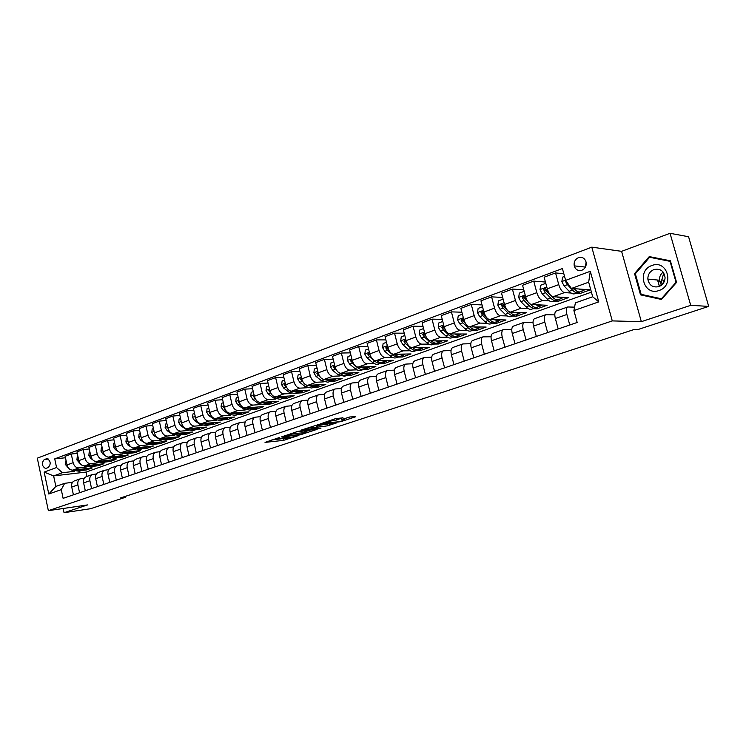 <?xml version="1.0" encoding="UTF-8"?>
<svg xmlns="http://www.w3.org/2000/svg" width="746" height="746" viewBox="0 0 746 746"><rect width="100%" height="100%" fill="white"/><g stroke="black" fill="none" stroke-linecap="round" stroke-linejoin="round"><path stroke-width="1.12" d="M279.461 437.51L265.026 442.387L283.536 440.373L298.661 435.496L288.236 438.005L285.811 438.21L289.056 436.494L277.176 439.189L276.234 439.226L279.461 437.51M662.187 284.543L661.488 281.335L659.529 281.298M578.411 257.668C575.082 259.3 573.693 262.042 574.233 265.874C575.548 269.735 578.103 271.19 581.889 270.257C585.116 268.728 586.543 266.098 586.169 262.359C584.939 258.265 582.356 256.699 578.411 257.668M586.104 262.051L585.405 267.124M342.936 417.891L335.812 418.543L320.099 423.952L340.68 421.704L355.73 416.734L350.06 416.939L341.267 419.616L344.596 419.644C344.438 420.315 341.957 421.08 337.164 421.919L324.613 423.075C324.743 422.395 327.252 421.621 332.129 420.772L336.418 420.063L342.862 417.592M641.346 321.666L690.712 305.338L708.7 306.392L688.577 236.734L670.039 233.302L621.595 251.337L591.792 247.15L612.279 320.911L641.346 321.666L621.595 251.337M63.149 508.502L64.044 512.698L87.552 504.921L48.359 510.665L612.279 320.911M64.044 512.698L90.555 508.707L125.431 497.293L125.244 496.407M708.7 306.392L638.371 329.406L634.548 329.359L120.255 498.039L125.431 497.293M298.633 431.188L281.736 436.82L300.116 434.89L317.143 429.332L298.633 431.188M301.011 430.153L318.132 424.688L336.465 422.935L327.401 425.863L317.861 427.094L313.199 428.801L321.06 428.027L319.335 428.605L301.011 430.153M46.196 468.283L48.21 467.537C51.12 464.161 50.803 461.187 47.259 458.603L44.331 459.48C41.44 462.893 41.767 465.858 45.329 468.395L46.196 468.283M591.792 247.15L37.3 458.175L48.359 510.665M591.419 292.152L86.088 472.078L53.628 475.911L55.857 486.42L64.66 483.315L61.265 489.646L63.121 498.356L577.171 322.477L573.907 310.56L575.371 302.885L592.697 296.768L588.669 282.202L571.408 288.45L590.282 289.84L579.735 293.607L579.288 291.984M61.265 489.646L48.779 494.011L44.154 472.097L56.565 467.537L62.403 472.731L74.507 471.323M65.471 457.764L54.728 458.874L56.565 467.537M54.728 458.874L562.4 268.551L565.636 280.356L590.3 271.292L598.768 301.878L573.907 310.56M690.712 305.338L670.039 233.302M86.088 472.078L87.021 476.433M81.547 470.512L86.62 469.924L92.206 467.919L72.81 470.148C69.965 470.12 68.035 468.385 67.009 464.945L65.154 456.291L71.262 454.006L73.127 462.707C74.152 466.166 76.092 467.91 78.936 467.938L86.228 467.108M62.403 472.731L53.628 475.911L44.154 472.097M563.817 273.717L555.565 272.933L558.745 284.618C560.255 289.317 562.167 291.984 564.489 292.591L571.147 293.038M575.847 293.346L579.735 293.607M555.565 272.933L544.132 277.204L547.284 288.814C548.776 293.495 550.697 296.134 553.047 296.721L568.461 297.645L558.167 301.319L557.756 299.789M545.447 282.044L533.716 281.102L536.84 292.646C538.323 297.3 540.244 299.92 542.603 300.498L549.326 300.852M554.194 301.114L558.167 301.319M533.716 281.102L522.564 285.27L525.65 296.749C527.124 301.375 529.054 303.967 531.432 304.527L547.154 305.263L537.111 308.853L536.71 307.38M523.795 289.83L512.399 289.075L515.449 300.489C516.913 305.086 518.843 307.66 521.249 308.21L528.028 308.48M533.054 308.685L537.111 308.853M512.399 289.075L501.517 293.141L504.538 304.489C505.984 309.058 507.923 311.614 510.339 312.145L526.35 312.695L516.53 316.211L516.148 314.756M502.664 297.458L491.586 296.852L494.579 308.145C496.015 312.686 497.955 315.222 500.398 315.735L507.224 315.94M512.409 316.09L516.53 316.211M491.586 296.852L480.956 300.825L483.921 312.052C485.348 316.574 487.287 319.083 489.749 319.586L506.021 319.969L496.426 323.391L496.043 321.955M482.037 304.918L471.267 304.452L474.195 315.623C475.612 320.109 477.561 322.598 480.032 323.093L486.914 323.223M492.239 323.316L496.426 323.391M471.267 304.452L460.879 308.331L463.788 319.437C465.196 323.904 467.145 326.375 469.635 326.851L486.159 327.065L476.778 330.422L476.405 328.995M461.895 312.21L451.414 311.875L454.286 322.925C455.685 327.363 457.634 329.816 460.142 330.273L467.071 330.338M472.526 330.385L476.778 330.422M451.414 311.875L441.268 315.67L444.112 326.655C445.502 331.065 447.46 333.499 449.978 333.947L466.735 334.012L457.568 337.285L457.205 335.877M442.229 319.353L432.018 319.129L434.834 330.058C436.214 334.45 438.172 336.856 440.709 337.295L447.675 337.295M453.26 337.285L457.568 337.285M432.018 319.129L422.105 322.832L424.894 333.704C426.264 338.069 428.223 340.456 430.778 340.885L447.749 340.801L438.788 343.999L438.434 342.6M423.01 326.347L413.06 326.216L415.82 337.024C417.182 341.37 419.149 343.747 421.704 344.158L428.717 344.092M434.424 344.046L438.788 343.999M413.06 326.216L403.372 329.835L406.113 340.586C407.456 344.904 409.423 347.263 411.997 347.664L429.183 347.44L420.418 350.573L420.063 349.184M404.229 333.182L394.531 333.145L397.245 343.841C398.588 348.14 400.546 350.471 403.138 350.862L410.188 350.741M415.998 350.648L420.418 350.573M394.531 333.145L385.057 336.679L387.743 347.328C389.076 351.599 391.044 353.912 393.646 354.285L411.027 353.93L402.448 356.998L402.103 355.628M385.868 339.887L376.413 339.915L379.071 350.508C380.395 354.751 382.362 357.054 384.973 357.418L392.06 357.25M397.972 357.11L402.448 356.998M376.413 339.915L367.153 343.384L369.783 353.912C371.098 358.136 373.065 360.421 375.695 360.775L393.254 360.281L384.861 363.283L384.516 361.931M367.918 346.442L358.695 346.545L361.297 357.017C362.612 361.223 364.58 363.498 367.219 363.834L374.324 363.61M380.339 363.423L384.861 363.283M358.695 346.545L349.632 349.93L352.215 360.355C353.511 364.533 355.488 366.79 358.127 367.116L375.863 366.5L367.647 369.438L367.312 368.095M350.359 352.858L341.36 353.026L343.915 363.395C345.202 367.554 347.179 369.792 349.837 370.109L356.98 369.839M363.088 369.615L367.647 369.438M341.36 353.026L332.492 356.336L335.029 366.659C336.306 370.79 338.283 373.009 340.95 373.317L358.835 372.59L350.788 375.471L350.461 374.138M333.182 359.152L324.389 359.367L326.907 369.634C328.175 373.746 330.152 375.956 332.828 376.254L339.999 375.937M346.191 375.667L350.788 375.471M324.389 359.367L315.717 362.612L318.206 372.823C319.465 376.916 321.442 379.108 324.128 379.397L342.162 378.548L334.292 381.365L333.966 380.05M316.369 365.307L307.79 365.577L310.261 375.742C311.511 379.807 313.488 381.989 316.183 382.26L323.372 381.905M329.648 381.598L334.292 381.365M307.79 365.577L299.295 368.748L301.738 378.865C302.988 382.912 304.965 385.067 307.669 385.337L325.843 384.386L318.122 387.146L317.805 385.85M299.92 371.34L291.537 371.648L293.961 381.719C295.202 385.747 297.178 387.892 299.883 388.144L307.091 387.752M313.451 387.407L318.122 387.146M291.537 371.648L283.219 374.762L285.615 384.777C286.856 388.787 288.823 390.913 291.546 391.156L309.851 390.102L302.289 392.806L301.981 391.519M283.816 377.252L275.619 377.597L277.997 387.566C279.228 391.557 281.205 393.674 283.928 393.907L291.154 393.478M297.589 393.086L302.289 392.806M275.619 377.597L267.478 380.647L269.838 390.568C271.05 394.531 273.027 396.63 275.759 396.863L294.185 395.706L286.772 398.355L286.464 397.077M268.047 383.043L260.028 383.425L262.368 393.301C263.58 397.245 265.557 399.334 268.299 399.558L275.544 399.082M282.035 398.662L286.772 398.355M260.028 383.425L252.055 386.409L254.367 396.238C255.57 400.164 257.547 402.234 260.298 402.448L278.827 401.199L271.563 403.791L271.264 402.504M252.596 388.722L244.763 389.142L247.057 398.914C248.259 402.821 250.227 404.882 252.987 405.087L260.242 404.584M253.276 391.603L251.188 392.377L250.731 396.051L252.866 399.455L258.33 403.474L264.951 404.789L271.563 403.791M244.763 389.142L236.939 392.06L239.224 401.786C240.408 405.675 242.385 407.717 245.145 407.913L263.776 406.579L256.661 409.125L256.354 407.829M237.461 394.289L229.796 394.737L232.062 404.416C233.237 408.286 235.214 410.319 237.983 410.505L245.248 409.964M251.887 409.479L256.661 409.125M229.796 394.737L222.14 397.599L224.378 407.232C225.553 411.083 227.521 413.098 230.29 413.275L249.024 411.848L242.049 414.347L241.741 413.032M222.634 399.744L215.137 400.21L217.356 409.806C218.522 413.638 220.499 415.643 223.268 415.811L230.551 415.242M237.256 414.72L242.049 414.347M215.137 400.21L207.63 403.026L209.831 412.566C210.987 416.38 212.955 418.366 215.743 418.534L234.561 417.023L227.716 419.476L227.399 418.142M208.106 405.097L200.758 405.591L202.949 415.093C204.096 418.888 206.073 420.865 208.852 421.024L216.144 420.418M222.895 419.867L227.716 419.476M200.758 405.591L193.4 408.342L195.564 417.797C196.711 421.574 198.678 423.541 201.476 423.691L220.368 422.096L213.654 424.502L213.347 423.141M193.857 410.347L186.668 410.86L188.822 420.278C189.96 424.036 191.927 425.985 194.725 426.125L202.017 425.5M208.815 424.912L213.654 424.502M186.668 410.86L179.45 413.554L181.586 422.926C182.714 426.665 184.682 428.605 187.479 428.745L206.456 427.076L199.863 429.426L199.546 428.045M179.889 415.494L172.848 416.026L174.965 425.351C176.093 429.081 178.061 431.001 180.858 431.132L188.16 430.479M195.004 429.864L199.863 429.426M172.848 416.026L165.771 418.674L167.869 427.962C168.988 431.664 170.955 433.575 173.762 433.696L192.794 431.953L186.332 434.265L186.015 432.857M166.199 420.548L159.299 421.089L161.378 430.339C162.488 434.023 164.456 435.925 167.263 436.037L174.573 435.356M181.446 434.722L186.332 434.265M159.299 421.089L152.352 423.691L154.413 432.894C155.522 436.559 157.481 438.452 160.297 438.555L179.404 436.746L173.053 439.012L172.736 437.576M152.762 425.509L146.002 426.059L148.053 435.226C149.153 438.881 151.112 440.755 153.928 440.858L161.239 440.149M153.443 428.549L152.184 429.015L151.811 432.428L153.89 435.58L159.374 439.189L161.378 438.462L168.13 439.497L173.053 439.012M146.002 426.059L139.194 428.614L141.218 437.734C142.318 441.362 144.267 443.227 147.093 443.329L166.246 441.445L160.026 443.674L159.691 442.201M139.586 430.377L132.956 430.936L134.97 440.019C136.061 443.637 138.019 445.493 140.845 445.586L148.156 444.858M155.093 444.168L160.026 443.674M132.956 430.936L126.27 433.435L128.275 442.481C129.356 446.08 131.305 447.926 134.131 448.001L153.34 446.061L147.232 448.243L146.897 446.742M126.652 435.151L120.162 435.729L122.139 444.728C123.221 448.309 125.169 450.146 127.995 450.22L135.306 449.474M142.272 448.756L147.232 448.243M120.162 435.729L113.597 438.182L115.565 447.143C116.637 450.705 118.586 452.524 121.411 452.598L140.668 450.593L134.672 452.738L134.336 451.255M113.961 439.842L107.592 440.42L109.55 449.344C110.613 452.897 112.562 454.706 115.397 454.771L122.698 454.006M129.683 453.27L134.672 452.738M107.592 440.42L101.148 442.835L103.088 451.712C104.151 455.246 106.091 457.046 108.925 457.111L128.228 455.041L122.335 457.149L122.018 455.703M101.503 444.439L95.264 445.036L97.185 453.876C98.239 457.401 100.178 459.191 103.013 459.247L110.324 458.454M117.327 457.69L122.335 457.149M95.264 445.036L88.933 447.395L90.844 456.207C91.889 459.713 93.828 461.485 96.672 461.532L116.003 459.415L110.212 461.485L109.904 460.086M89.278 448.961L83.151 449.558L85.044 458.333C86.088 461.821 88.028 463.583 90.863 463.63L98.174 462.818M105.186 462.044L110.212 461.485M83.151 449.558L76.941 451.88L78.815 460.618C79.85 464.087 81.79 465.84 84.634 465.877L104.002 463.704L98.313 465.737L98.015 464.376M93.259 466.315L98.313 465.737M72.511 482.326L64.66 483.315M84.354 478.177L80.354 478.792C78.237 479.855 77.416 481.897 77.892 484.909L79.57 492.733M96.411 473.962L92.317 474.568C90.21 475.64 89.399 477.692 89.884 480.732L91.581 488.621M108.692 469.663L104.505 470.269C102.407 471.341 101.605 473.412 102.09 476.47L103.825 484.434M121.206 465.28L116.917 465.896C114.828 466.968 114.035 469.048 114.539 472.134L116.292 480.163M133.954 460.823L129.571 461.438C127.482 462.511 126.699 464.609 127.212 467.714L128.993 475.817M146.943 456.282L142.449 456.897C140.379 457.969 139.595 460.077 140.117 463.219L141.936 471.397M160.185 451.656L155.578 452.272C153.508 453.344 152.744 455.461 153.284 458.631L155.121 466.884M173.678 446.938L168.96 447.553C166.899 448.626 166.144 450.761 166.694 453.96L168.568 462.278M187.433 442.136L182.602 442.742C180.551 443.814 179.814 445.968 180.364 449.195L182.276 457.596M201.467 437.231L196.506 437.837C194.473 438.918 193.736 441.082 194.314 444.327L196.245 452.813M215.781 432.242L210.689 432.839C208.666 433.911 207.947 436.093 208.535 439.375L210.503 447.936M230.374 427.15L225.152 427.747C223.147 428.81 222.439 431.001 223.035 434.321L225.04 442.956M245.275 421.947L239.914 422.544C237.918 423.607 237.228 425.817 237.834 429.164L239.867 437.883M260.475 416.65L254.973 417.228C252.987 418.301 252.307 420.52 252.941 423.896L255.011 432.708M275.992 411.242L270.341 411.811C268.374 412.883 267.711 415.121 268.355 418.525L270.462 427.421M291.835 405.731L286.026 406.281C284.077 407.353 283.433 409.601 284.086 413.042L286.231 422.022M308.023 400.098L302.046 400.639C300.116 401.702 299.482 403.968 300.153 407.437L302.335 416.51M324.547 394.354L318.402 394.876C316.49 395.93 315.875 398.215 316.565 401.721L318.794 410.887M341.435 388.48L335.113 388.983C333.22 390.037 332.623 392.34 333.331 395.884L335.597 405.134M358.695 382.493L352.177 382.968C350.312 384.013 349.734 386.335 350.461 389.906L352.765 399.259M376.338 376.366L369.624 376.814C367.778 377.868 367.228 380.19 367.965 383.808L370.324 393.254M394.382 370.119L387.454 370.529C385.635 371.573 385.104 373.923 385.868 377.569L388.265 387.118M412.827 363.731L405.693 364.104C403.894 365.139 403.39 367.508 404.164 371.191L406.607 380.833M431.701 357.203L424.334 357.53C422.572 358.565 422.087 360.943 422.889 364.663L425.379 374.417M451.022 350.536L443.413 350.806C441.679 351.832 441.212 354.229 442.033 357.996L444.579 367.843M470.791 343.71L462.93 343.925C461.224 344.95 460.795 347.356 461.634 351.161L464.226 361.12M491.036 336.744L482.904 336.884C481.235 337.901 480.825 340.325 481.692 344.167L484.34 354.247M511.775 329.62L503.354 329.676C501.713 330.683 501.34 333.126 502.235 337.015L504.93 347.198M533.017 322.328L524.289 322.291C522.694 323.288 522.359 325.75 523.263 329.685L526.023 339.98M554.791 314.877L545.746 314.728C544.188 315.717 543.881 318.197 544.813 322.169L547.629 332.585M574.56 307.147L567.725 306.979C566.214 307.958 565.934 310.457 566.895 314.476L569.776 325.014M86.62 469.924L86.331 468.6M77.267 453.4L71.262 454.006M74.469 480.862L74.208 480.956C72.092 482.019 71.271 484.051 71.737 487.054L73.406 494.84M86.331 476.685L86.07 476.769C83.962 477.841 83.142 479.892 83.617 482.914L85.305 490.765M98.397 472.423L98.146 472.516C96.038 473.589 95.227 475.65 95.712 478.69L97.437 486.616M110.697 468.087L110.436 468.18C108.338 469.253 107.545 471.323 108.039 474.4L109.783 482.392M123.221 463.676L122.959 463.77C120.871 464.842 120.078 466.931 120.591 470.027L122.363 478.093M135.977 459.182L135.716 459.266C133.637 460.347 132.863 462.445 133.375 465.569L135.175 473.71M148.976 454.594L148.724 454.687C146.645 455.759 145.88 457.876 146.403 461.028L148.23 469.234M162.227 449.922L161.966 450.015C159.905 451.088 159.15 453.214 159.691 456.403L161.546 464.683M175.73 445.166L175.478 445.259C173.426 446.332 172.671 448.467 173.221 451.684L175.114 460.04M189.493 440.317L189.242 440.401C187.199 441.473 186.463 443.628 187.032 446.873L188.943 455.312M203.527 435.366L203.285 435.45C201.252 436.522 200.525 438.695 201.103 441.968L203.052 450.481M217.851 430.321L217.599 430.405C215.585 431.477 214.867 433.659 215.454 436.96L217.44 445.558M232.454 425.173L232.202 425.257C230.197 426.33 229.498 428.53 230.104 431.859L232.118 440.541M247.346 419.923L247.103 420.007C245.117 421.08 244.427 423.29 245.042 426.647L247.103 435.412M262.555 414.562L262.312 414.645C260.335 415.718 259.664 417.947 260.298 421.331L262.387 430.181M278.072 409.088L277.829 409.172C275.871 410.244 275.218 412.482 275.861 415.904L277.988 424.847M293.915 403.502L293.672 403.586C291.733 404.649 291.089 406.915 291.761 410.365L293.924 419.392M310.094 397.805L309.851 397.888C307.93 398.942 307.305 401.217 307.986 404.714L310.196 413.825M326.617 391.976L326.375 392.06C324.473 393.123 323.876 395.408 324.566 398.933L326.813 408.137M343.496 386.027L343.253 386.111C341.379 387.165 340.791 389.468 341.509 393.03L343.794 402.327M360.738 379.947L360.505 380.031C358.649 381.085 358.089 383.407 358.817 386.997L361.148 396.396M378.362 373.737L378.138 373.811C376.301 374.865 375.76 377.196 376.506 380.833L378.884 390.326M396.387 367.386L396.163 367.461C394.354 368.505 393.832 370.855 394.597 374.529L397.021 384.115M414.813 360.887L414.59 360.961C412.808 362.006 412.314 364.374 413.098 368.076L415.569 377.774M433.659 354.238L433.435 354.322C431.682 355.348 431.216 357.735 432.027 361.484L434.536 371.284M452.943 347.45L452.719 347.524C451.004 348.55 450.556 350.956 451.386 354.732L453.95 364.635M472.666 340.493L472.46 340.568C470.773 341.584 470.353 344.009 471.202 347.832L473.822 357.838M492.864 333.369L492.658 333.443C491.008 334.46 490.616 336.894 491.493 340.754L494.16 350.881M513.546 326.077L513.341 326.151C511.728 327.158 511.364 329.611 512.26 333.518L514.992 343.757M534.723 318.617L534.528 318.682C532.952 319.68 532.625 322.151 533.539 326.105L536.327 336.455M556.423 310.97L556.227 311.035C554.688 312.024 554.399 314.514 555.35 318.505L558.195 328.977M571.408 288.45L565.636 280.356M55.857 486.42L48.779 494.011M590.3 271.292L588.669 282.202M598.768 301.878L592.697 296.768M670.384 260.792L649.262 256.587L634.548 273.614L640.525 294.856L661.432 299.444L676.575 282.408L670.384 260.792M643.798 294.931L661.805 299.034M643.845 295.09L640.525 294.856M635.396 273.698L634.548 273.614M271.236 440.084L285.681 438.191M305.319 431.682L310.392 429.994M284.702 435.925L300.703 434.442L305.524 432.521L293.682 433.696L284.627 435.617M305.217 431.272L304.284 430.964L304.666 432.559M296.087 431.794L304.284 430.964M329.788 423.569L329.238 423.747L329.629 425.36M316.658 425.742L329.238 423.747M312.434 427.337C307.641 428.176 305.179 428.931 305.049 429.584L310.019 429.137L316.444 427.234L312.434 427.337L312.21 426.414M316.574 425.397L316.686 426.917M315.297 425.388L316.295 425.285M344.372 418.73L349.576 417.005M66.133 460.86L65.527 461.084L65.21 464.273L68.324 467.854M72.166 470.166L79.486 471.267L80.782 470.801M78.703 469.476L84.149 469.598L85.762 468.665M74.628 469.943L81.575 470.493M83.673 469.766L76.167 469.766M77.929 456.496L77.239 456.757L76.913 459.965L80.279 463.742M83.804 465.877L91.208 467.071L92.532 466.595M90.499 465.224L95.945 465.364L97.558 464.432M86.359 465.69L93.325 466.278M95.479 465.532L94.145 466.017L87.916 465.513M89.94 452.048L89.166 452.337L88.83 455.582L90.872 458.576L92.495 459.573M95.619 461.494L103.134 462.79L104.496 462.306M102.519 460.897L107.965 461.065L109.569 460.114M98.295 461.354L105.298 461.988M107.489 461.233L106.118 461.718L99.889 461.177M102.174 447.525L101.307 447.842L100.962 451.125L103.013 454.146L104.962 455.358M107.611 457.009L115.276 458.445L116.665 457.941M114.744 456.487L120.19 456.673L121.794 455.731M110.445 456.944L117.486 457.615M119.724 456.841L118.316 457.345L112.068 456.776M114.632 442.91L113.672 443.273L113.327 446.574L115.378 449.633L117.747 451.125M119.742 452.393L127.641 454.006L129.067 453.493M127.202 451.992L132.648 452.216L134.252 451.265M122.829 452.449L129.897 453.167M132.182 452.384L130.736 452.897L124.479 452.281M659.044 290.492C674.906 285.709 667.334 259.263 651.948 265.501C636.375 270.434 643.686 296.395 659.044 290.492M658.839 286.623C662.718 285.019 664.798 282.063 665.078 277.754C664.127 271.05 660.424 268.308 653.99 269.539C649.887 271.33 647.836 274.509 647.845 279.069C649.085 285.298 652.75 287.816 658.839 286.623M659.082 281.923L659.026 281.093M649.607 257.267L670.067 261.352L676.053 282.286L661.394 298.782L641.14 294.344L635.34 273.763L649.607 257.267L670.514 261.24M670.57 261.417L670.067 261.352M676.547 282.333L676.053 282.286M661.982 298.829L661.394 298.782M661.488 281.335L663.744 272.943M663.157 272.103C660.546 274.174 659.287 276.887 659.399 280.216L661.385 285.242M127.333 438.219L126.27 438.611L125.915 441.949L127.976 445.036L130.988 446.957M131.893 447.544L133.45 448.542L140.229 449.493L141.693 448.971M139.894 447.423L145.33 447.665L146.934 446.714M135.436 447.87L142.533 448.635M144.864 447.833L143.391 448.365L137.115 447.703M128.135 441.846L128.247 442.369M140.267 433.426L139.11 433.855L138.737 437.231L140.808 440.345L146.291 443.907L153.051 444.896L154.562 444.355M152.818 442.76L158.255 443.031L159.849 442.07M148.277 443.208L155.41 444.019M157.788 443.199L156.268 443.749L149.993 443.04M141.041 436.904L141.274 437.967M159.374 439.189L166.125 440.215L167.663 439.655M165.994 438.014L171.421 438.312L173.016 437.352M170.955 438.48L169.398 439.04L163.113 438.294M154.208 431.953L154.562 433.454M166.88 423.579L165.519 424.082L165.127 427.533L167.216 430.712L172.699 434.377L179.441 435.44L181.026 434.871M179.422 433.174L184.831 433.51L186.425 432.54M174.704 433.613L181.884 434.526M184.374 433.668L182.779 434.247L176.476 433.445M167.636 426.945L168.111 428.829M180.579 418.506L179.105 419.056L178.704 422.534L180.802 425.752L186.286 429.472L193.009 430.573L194.631 429.994M193.102 428.251L198.511 428.605L200.096 427.635M188.29 428.67L195.508 429.64M198.054 428.773L196.412 429.36L190.099 428.512M181.343 421.863L181.931 424.101M194.547 413.34L192.953 413.927L192.552 417.443L194.65 420.697L200.133 424.474L206.838 425.621L208.507 425.024M207.052 423.215L212.442 423.607L214.027 422.628M202.147 423.635L209.393 424.66M211.995 423.775L210.307 424.371L203.994 423.476M195.312 416.697L195.079 417.816L196.03 419.261M208.787 408.071L207.08 408.696L206.661 412.258L208.777 415.55L214.251 419.383L220.937 420.567L222.653 419.951M221.273 418.086L226.663 418.515L228.229 417.536M216.275 418.487L223.558 419.578M226.206 418.674L224.481 419.299L218.158 418.338M209.57 411.447L209.244 412.622L210.409 414.3M223.324 402.691L221.487 403.372L221.058 406.962L223.175 410.291L228.658 414.179L235.316 415.41L237.079 414.776M235.783 412.864L241.154 413.321L242.72 412.333M230.682 413.247L237.993 414.403M240.706 413.48L238.934 414.114L232.603 413.107M224.117 406.104L223.688 407.325L225.068 409.228M238.151 397.198L236.184 397.926L235.745 401.562L237.871 404.929L243.345 408.883L249.985 410.151L251.794 409.507M250.581 407.53L255.934 408.015L257.501 407.027M245.378 407.903L252.717 409.125M255.486 408.183L253.668 408.836L247.336 407.764M238.962 400.667L238.422 401.917L240.035 404.024M265.679 402.085L271.022 402.616L272.57 401.618M260.363 402.439L267.739 403.735M270.574 402.775L268.709 403.446L262.368 402.308M254.116 395.138L253.454 396.406L255.3 398.709M268.719 385.887L266.49 386.717L266.024 390.419L268.168 393.869L273.623 397.954L280.216 399.315L282.119 398.634M281.083 396.527L286.408 397.096L287.947 396.098M275.666 396.863L283.06 398.233M285.97 397.254L284.049 397.944L277.708 396.741M269.586 389.515L268.802 390.773L270.891 393.291M284.487 380.05L282.109 380.926L281.634 384.684L283.788 388.172L289.234 392.321L295.789 393.729L297.747 393.03M296.815 390.857L302.111 391.464L303.65 390.466M291.257 391.165L298.708 392.62M301.673 391.622L299.705 392.331L293.365 391.053M285.326 383.77L284.468 385.029L286.837 387.789M300.591 374.091L298.064 375.024L297.589 378.726L299.733 382.353L305.17 386.568L311.688 388.032L313.702 387.314M312.872 385.067L318.15 385.719L319.67 384.712M307.156 385.318L314.672 386.894M317.712 385.878L315.689 386.605L309.338 385.253M301.524 377.98L300.461 379.164L303.137 382.204M317.031 368.011L314.355 369L313.861 372.739L316.015 376.413L321.442 380.693L327.923 382.213L329.993 381.476M329.266 379.155L334.516 379.854L336.036 378.837M323.354 379.322L330.972 381.047M334.087 380.003L332.007 380.749L325.657 379.322M318.02 372.077L316.798 373.168L319.838 376.543M333.826 361.791L330.991 362.845L330.478 366.724L332.641 370.342L338.059 374.697L344.503 376.273L346.629 375.508M346.004 373.112L351.235 373.858L352.737 372.841M339.84 373.149L340.614 373.774C342.946 375.592 345.09 376.115 347.058 375.359L347.627 375.07M350.806 374.016L348.671 374.781L342.33 373.261M334.889 366.109L334.488 365.773L333.481 367.051L336.959 370.827M335.178 367.228L333.481 367.051M350.993 355.441L347.99 356.551L347.459 360.477L349.632 364.141L355.031 368.571C357.353 370.417 359.488 370.958 361.437 370.202L363.619 369.419M363.115 366.939L368.31 367.741L369.802 366.715M356.551 366.724L357.651 367.629C359.964 369.475 362.099 370.025 364.039 369.27L364.626 368.972M367.89 367.89L365.689 368.673L359.348 367.069M352.168 360.169L351.599 359.516L350.527 360.794L354.583 365.111M352.476 361.25L350.527 360.794M368.543 348.941L365.363 350.126L364.813 354.089L366.995 357.81L372.375 362.314C374.688 364.188 376.814 364.747 378.735 364.001L380.982 363.199M380.591 360.635L385.766 361.484L387.239 360.449M369.885 354.313L369.084 353.128L367.937 354.406L369.671 356.83L375.051 361.344C377.355 363.227 379.472 363.796 381.402 363.05L381.999 362.733M385.346 361.633L383.08 362.444C381.169 363.19 379.052 362.621 376.749 360.747M370.147 355.105L369.438 354.378L367.937 354.406M386.475 342.302L383.118 343.552L382.558 347.571L384.74 351.329L390.102 355.917C392.405 357.819 394.513 358.406 396.415 357.67L398.728 356.84M398.457 354.191L403.595 355.096L405.059 354.052M388.023 348.279L386.96 346.61L385.747 347.878L387.472 350.331L392.834 354.928C395.138 356.84 397.236 357.427 399.138 356.691L399.753 356.364M403.185 355.236L400.854 356.075C398.961 356.812 396.863 356.224 394.559 354.303L394.522 354.275M388.228 348.848L387.23 347.86L385.747 347.878M404.817 335.514L401.264 336.828L400.695 340.903L402.887 344.708L408.23 349.37C410.524 351.31 412.603 351.916 414.478 351.189L416.855 350.34M416.725 347.599L421.816 348.559L423.271 347.515M406.57 342.06L405.246 339.943L403.95 341.192L405.675 343.692L411.018 348.363C413.312 350.312 415.391 350.918 417.266 350.191L417.909 349.846M421.415 348.699L419.028 349.557C417.154 350.284 415.074 349.678 412.78 347.729L412.697 347.655M406.738 342.489L405.414 341.192L403.95 341.192M423.579 328.576L419.83 329.965L419.243 334.077L421.443 337.938L426.759 342.684C429.043 344.661 431.104 345.286 432.95 344.568L435.394 343.692M435.403 340.857L440.457 341.873L441.884 340.829M425.546 335.644L423.952 333.126L422.572 334.367L424.297 336.894L429.612 341.659C431.887 343.636 433.948 344.27 435.795 343.552L436.457 343.188M440.056 342.022L437.594 342.899C435.757 343.626 433.696 342.992 431.421 341.006L431.281 340.875M425.714 336.026L424.017 334.376L422.572 334.367M442.77 321.47L438.825 322.934L438.219 327.102L440.42 331.01L445.707 335.84C447.982 337.854 450.025 338.507 451.843 337.798L454.361 336.894M454.5 333.966L459.517 335.047L460.935 333.984M444.952 329.033L443.087 326.17L441.613 327.382L443.338 329.946L448.626 334.795C450.892 336.81 452.934 337.462 454.752 336.754L455.433 336.371M450.295 333.966L450.472 334.124C452.738 336.148 454.78 336.8 456.589 336.092L459.126 335.187M445.166 329.48L443.04 327.401L441.613 327.382M462.417 314.197L458.249 315.745L457.624 319.959L459.834 323.923L465.094 328.846C467.35 330.898 469.374 331.569 471.164 330.87L473.757 329.946M474.046 326.907L479.016 328.053L480.405 326.99M464.805 322.225L462.669 319.064L461.093 320.23L462.828 322.832L468.078 327.774C470.334 329.825 472.358 330.506 474.139 329.807L474.838 329.396M478.634 328.193L476.023 329.126C474.242 329.825 472.227 329.145 469.971 327.084L469.719 326.851M465.131 322.869L462.511 320.267L461.093 320.23M482.522 306.755L478.139 308.387L477.496 312.658L479.706 316.677L484.937 321.685C487.175 323.773 489.18 324.473 490.933 323.783L493.6 322.832M494.048 319.68L498.971 320.901L500.342 319.829M485.152 315.278L482.718 311.791C481.543 311.129 480.983 311.502 481.039 312.919L482.765 315.558L487.987 320.584C490.234 322.682 492.229 323.382 493.973 322.692L494.701 322.263M490.131 320.071L489.199 319.502M498.589 321.041L495.903 322.002C494.16 322.692 492.164 321.983 489.926 319.885L489.6 319.577M485.683 316.229L482.429 312.966L481.039 312.919M503.112 299.137L498.496 300.852L497.834 305.179L500.044 309.254L505.238 314.355C507.467 316.49 509.443 317.209 511.159 316.537L513.91 315.549M514.516 312.294L519.384 313.581L520.736 312.509M506.03 308.238L503.252 304.359C502.039 303.585 501.443 303.939 501.461 305.431L503.177 308.107L508.371 313.227C510.59 315.362 512.567 316.09 514.283 315.418L515.02 314.961M510.721 312.863L508.977 311.679M519.02 313.721L516.251 314.709C514.544 315.381 512.577 314.653 510.348 312.518L509.919 312.089M506.982 309.739L502.832 305.487L501.461 305.431M524.196 291.332L519.337 293.131L518.657 297.514L520.876 301.654L526.033 306.858C528.243 309.021 530.192 309.776 531.87 309.114L534.695 308.098M535.479 304.713L540.29 306.093L541.615 305.002M527.506 301.142L524.27 296.768C523.03 295.854 522.396 296.19 522.368 297.757L524.084 300.479L529.231 305.701C531.441 307.874 533.381 308.63 535.059 307.967L535.824 307.483M531.786 305.468L523.711 297.831L522.368 297.757M539.936 306.224L537.083 307.24C535.414 307.902 533.474 307.147 531.264 304.965L530.648 304.34M545.802 283.34L540.691 285.233L539.992 289.672L542.211 293.868L547.322 299.174C549.513 301.384 551.434 302.158 553.075 301.505L555.994 300.461M556.945 296.955L561.701 298.419L562.997 297.318M549.69 294.111L545.792 288.991C544.533 287.947 543.862 288.245 543.778 289.905L545.494 292.665L550.604 297.98C552.795 300.2 554.707 300.992 556.348 300.34L557.131 299.827M553.346 297.887L545.102 289.989L543.778 289.905M561.346 298.54L558.418 299.594C556.777 300.246 554.875 299.454 552.683 297.234L551.714 296.218M564.554 276.402L562.568 277.139L561.85 281.634L564.069 285.886L569.133 291.294C571.305 293.551 573.198 294.362 574.793 293.719L577.796 292.646M578.933 289.01L583.633 290.558L584.901 289.448M565.86 280.673L565.72 281.848L567.436 284.655L572.499 290.082C574.672 292.348 576.546 293.159 578.141 292.525L578.952 291.975M575.418 290.101L573.087 288.571M663.949 282.184L663.371 280.151L661.45 279.964M583.288 290.679L580.267 291.761C578.672 292.395 576.798 291.583 574.625 289.317L574 288.646M662.616 284.095L662.01 284.04M564.489 292.591L553.047 296.721M542.603 300.498L531.432 304.527M521.249 308.21L510.339 312.145M500.398 315.735L489.749 319.586M480.032 323.093L469.635 326.851M460.142 330.273L449.978 333.947M440.709 337.295L430.778 340.885M421.704 344.158L411.997 347.664M403.138 350.862L393.646 354.285M384.973 357.418L375.695 360.775M367.219 363.834L358.127 367.116M349.837 370.109L340.95 373.317M332.828 376.254L324.128 379.397M316.183 382.26L307.669 385.337M299.883 388.144L291.546 391.156M283.928 393.907L275.759 396.863M268.299 399.558L260.298 402.448M252.987 405.087L245.145 407.913M237.983 410.505L230.29 413.275M223.268 415.811L215.743 418.534M208.852 421.024L201.476 423.691M194.725 426.125L187.479 428.745M180.858 431.132L173.762 433.696M167.263 436.037L160.297 438.555M153.928 440.858L147.093 443.329M140.845 445.586L134.131 448.001M127.995 450.22L121.411 452.598M115.397 454.771L108.925 457.111M103.013 459.247L96.672 461.532M90.863 463.63L84.634 465.877M78.936 467.938L72.81 470.148M77.892 484.909L71.737 487.054M73.127 462.707L67.009 464.945M85.044 458.333L78.815 460.618M89.884 480.732L83.617 482.914M97.185 453.876L90.844 456.207M102.09 476.47L95.712 478.69M109.55 449.344L103.088 451.712M114.539 472.134L108.039 474.4M122.139 444.728L115.565 447.143M127.212 467.714L120.591 470.027M134.97 440.019L128.275 442.481M140.117 463.219L133.375 465.569M148.053 435.226L141.218 437.734M153.284 458.631L146.403 461.028M161.378 430.339L154.413 432.894M166.694 453.96L159.691 456.403M174.965 425.351L167.869 427.962M180.364 449.195L173.221 451.684M188.822 420.278L181.586 422.926M194.314 444.327L187.032 446.873M202.949 415.093L195.564 417.797M208.535 439.375L201.103 441.968M217.356 409.806L209.244 412.622M223.035 434.321L215.454 436.96M232.062 404.416L224.378 407.232M237.834 429.164L230.104 431.859M247.057 398.914L239.224 401.786M252.941 423.896L245.042 426.647M262.368 393.301L254.367 396.238M268.355 418.525L260.298 421.331M277.997 387.566L269.838 390.568M284.086 413.042L275.861 415.904M293.961 381.719L285.615 384.777M300.153 407.437L291.761 410.365M310.261 375.742L301.738 378.865M316.565 401.721L307.986 404.714M326.907 369.634L318.206 372.823M333.331 395.884L324.566 398.933M343.915 363.395L335.029 366.659M350.461 389.906L341.509 393.03M361.297 357.017L352.215 360.355M367.965 383.808L358.817 386.997M379.071 350.508L369.783 353.912M385.868 377.569L376.506 380.833M397.245 343.841L387.743 347.328M404.164 371.191L394.597 374.529M415.82 337.024L406.113 340.586M422.889 364.663L413.098 368.076M434.834 330.058L424.894 333.704M442.033 357.996L432.027 361.484M454.286 322.925L444.112 326.655M461.634 351.161L451.386 354.732M474.195 315.623L463.788 319.437M481.692 344.167L471.202 347.832M494.579 308.145L483.921 312.052M502.235 337.015L491.493 340.754M515.449 300.489L504.538 304.489M523.263 329.685L512.26 333.518M536.84 292.646L525.65 296.749M544.813 322.169L533.539 326.105M558.745 284.618L547.284 288.814M566.895 314.476L555.35 318.505M48.387 459.06L44.331 459.48M47.352 458.622L46.345 458.725M285.345 438.303L285.718 439.87M283.163 438.807L283.536 440.373M293.43 432.68L293.682 433.696M327.009 424.26L327.401 425.863M319.726 424.959L320.118 426.581M317.47 425.472L317.861 427.094M336.026 418.478L336.418 420.063M333.788 419.215L334.124 420.585M331.905 419.849L332.129 420.772M343.757 418.786L343.971 419.662M66.73 463.639L65.219 464.189M73.947 470.017L72.679 470.474M67.774 467.005L67.233 467.201M78.535 459.294L76.922 459.89M85.762 465.756L84.401 466.25M79.589 462.688L78.945 462.921M90.555 454.874L88.839 455.508M97.801 461.41L96.337 461.942M91.618 458.296L90.872 458.576M102.799 450.37L100.971 451.041M110.054 456.99L108.478 457.559M103.871 453.829L103.013 454.146M115.266 445.782L113.336 446.5M122.54 452.486L120.852 453.092M116.357 449.269L115.378 449.633M659.473 286.38L657.562 280.039L659.371 286.417M127.967 441.11L125.925 441.865M135.25 447.889L133.45 448.542M129.067 444.635L127.976 445.036M140.91 436.354L138.747 437.147M148.212 443.217L146.291 443.907M142.029 439.907L140.808 440.345M154.105 431.496L151.82 432.344M155.233 435.086L153.89 435.58M167.552 426.553L165.136 427.439M174.751 433.64L172.699 434.377M168.689 430.172L167.216 430.712M181.259 421.509L178.714 422.45M188.374 428.717L186.286 429.472M182.406 425.164L180.802 425.752M195.238 416.371L192.561 417.359M202.259 423.709L200.133 424.474M196.403 420.063L194.65 420.697M195.564 417.779L195.079 417.816M209.495 411.13L206.67 412.165M216.424 418.599L214.251 419.383M210.67 414.851L208.777 415.55M224.042 405.777L221.068 406.868M230.868 413.387L228.658 414.179M225.227 409.545L223.175 410.291M224.387 407.279L223.688 407.325M238.879 400.322L235.755 401.469M245.602 408.062L243.345 408.883M240.081 404.118L237.871 404.929M239.242 401.861L238.422 401.917M254.022 394.746L250.74 395.958M260.634 402.635L258.33 403.474M255.169 398.616L252.866 399.455M254.395 396.35L253.454 396.406M269.474 389.067L266.033 390.335M275.983 397.105L273.623 397.954M270.518 393.011L268.168 393.869M269.875 390.717L268.802 390.773M285.261 383.257L281.652 384.591M291.639 391.454L289.234 392.321M286.184 387.295L283.788 388.172M285.671 384.964L284.468 385.029M301.375 377.336L297.589 378.726M307.622 385.682L305.17 386.568M302.186 381.458L299.733 382.353M301.804 379.099L300.461 379.164M317.824 371.284L313.861 372.739M323.941 379.789L321.442 380.693M318.514 375.499L316.015 376.413M318.281 373.112L316.798 373.168M334.646 365.102L330.487 366.622M340.614 373.774L338.059 374.697M335.206 369.41L332.641 370.342M351.823 358.779L347.477 360.374M357.651 367.629L355.031 368.571M352.252 363.19L349.632 364.141M369.382 352.317L364.831 353.996M375.051 361.344L372.375 362.314M369.671 356.83L366.995 357.81M387.333 345.715L382.567 347.468M392.834 354.928L390.102 355.917M387.472 350.331L384.74 351.329M405.693 338.964L400.714 340.801M411.018 348.363L408.23 349.37M405.675 343.692L402.887 344.708M424.474 332.054L419.261 333.975M429.612 341.659L426.759 342.684M424.297 336.894L421.443 337.938M443.683 324.995L438.228 327M448.626 334.795L445.707 335.84M450.957 333.947L450.472 334.124M443.338 329.946L440.42 331.01M463.35 317.759L457.643 319.857M468.078 327.774L465.094 328.846M470.595 326.86L469.971 327.084M462.828 322.832L459.834 323.923M483.473 310.355L477.515 312.546M487.987 320.584L484.937 321.685M490.7 319.605L489.926 319.885M482.765 315.558L479.706 316.677M504.082 302.783L497.852 305.067M508.371 313.227L505.238 314.355M511.28 312.182L510.348 312.518M503.177 308.107L500.044 309.254M525.184 295.015L518.675 297.412M529.231 305.701L526.033 306.858M532.355 304.573L531.264 304.965M524.084 300.479L520.876 301.654M526.657 299.538L526.117 299.733M546.809 287.061L540.011 289.56M550.604 297.98L547.322 299.174M553.942 296.777L552.683 297.234M545.494 292.665L542.211 293.868M548.301 291.639L547.583 291.9M565.58 280.16L561.869 281.522M572.499 290.082L569.133 291.294M576.071 288.795L574.625 289.317M567.436 284.655L564.069 285.886M566.764 281.941L565.72 281.848M585.396 267.077L574.233 265.874M80.354 478.792L74.208 480.956M92.317 474.568L86.07 476.769M104.505 470.269L98.146 472.516M116.917 465.896L110.436 468.18M129.571 461.438L122.959 463.77M142.449 456.897L135.716 459.266M155.578 452.272L148.724 454.687M168.96 447.553L161.966 450.015M182.602 442.742L175.478 445.259M196.506 437.837L189.242 440.401M210.689 432.839L203.285 435.45M225.152 427.747L217.599 430.405M239.914 422.544L232.202 425.257M254.973 417.228L247.103 420.007M270.341 411.811L262.312 414.645M286.026 406.281L277.829 409.172M302.046 400.639L293.672 403.586M318.402 394.876L309.851 397.888M335.113 388.983L326.375 392.06M352.177 382.968L343.253 386.111M369.624 376.814L360.505 380.031M387.454 370.529L378.138 373.811M405.693 364.104L396.163 367.461M424.334 357.53L414.59 360.961M443.413 350.806L433.435 354.322M462.93 343.925L452.719 347.524M482.904 336.884L472.46 340.568M503.354 329.676L492.658 333.443M524.289 322.291L513.341 326.151M545.746 314.728L534.528 318.682M567.725 306.979L556.227 311.035M46.121 468.311L45.329 468.395M305.133 430.927L305.524 432.521M316.546 425.276L316.938 426.908M344.335 418.59L344.596 419.644M659.399 280.216L647.845 279.069"/></g></svg>
